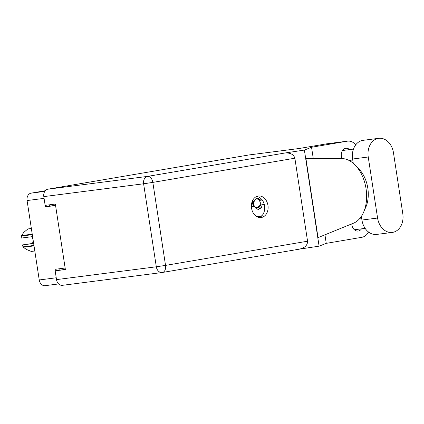 <?xml version="1.0" encoding="UTF-8"?>
<svg xmlns="http://www.w3.org/2000/svg" width="424" height="424" viewBox="0 0 424 424"><rect width="100%" height="100%" fill="white"/><g stroke="black" fill="none" stroke-linecap="round" stroke-linejoin="round"><path stroke-width="0.64" d="M258.121 217.205A14.156 10.86 82.7 0 0 259.891 217.168A14.156 10.86 82.7 0 0 260.188 217.125M45.251 285.659A6.625 5.083 -97.3 0 1 45.092 285.681A6.625 5.083 -97.3 0 1 39.236 279.962L27.083 200.552A6.625 5.083 -97.3 0 1 31.095 193.153L45.241 190.742M45.289 205.354L45.506 206.801L55.571 205.508M65.137 268.021L55.072 269.314L55.306 270.819M45.506 206.801L49.428 206.133L49.232 204.85M49.428 206.133L55.544 205.349M59.222 270.152L59.021 268.811M361.375 216.351L361.942 220.045A16.669 12.789 82.7 0 0 376.676 234.43L392.311 232.421A16.669 12.789 82.7 0 0 392.709 232.363A16.669 12.789 82.7 0 0 402.8 213.744L393.461 152.704A16.669 12.789 82.7 0 0 378.727 138.319A16.669 12.789 82.7 0 0 368.239 157.002L377.577 218.037A16.669 12.789 82.7 0 0 392.311 232.421M349.636 149.598A7.107 5.454 82.7 0 0 345.846 148.31A7.107 5.454 82.7 0 0 345.677 148.331A7.107 5.454 82.7 0 0 342.041 158.56M351.782 223.83A7.107 5.454 82.7 0 0 358.163 231.043A7.107 5.454 82.7 0 0 358.333 231.016A7.107 5.454 82.7 0 0 361.502 228.838M258.105 196.052A10.844 8.321 82.7 0 0 251.517 207.999A10.844 8.321 82.7 0 0 261.126 217.528A10.844 8.321 82.7 0 0 261.385 217.491A10.844 8.321 82.7 0 0 267.979 205.539A10.844 8.321 82.7 0 0 258.364 196.015A10.844 8.321 82.7 0 0 258.105 196.052M378.727 138.319L363.092 140.328A16.669 12.789 82.7 0 0 352.604 159.011L353.256 163.288M62.524 285.304A6.625 5.083 -97.3 0 1 62.37 285.326A6.625 5.083 -97.3 0 1 56.514 279.607L156.308 266.791L143.609 183.788L43.81 196.609A6.625 5.083 -97.3 0 1 47.822 189.205L248.946 154.956L299.047 148.522L326.289 143.879A13.356 10.245 -97.3 0 1 326.607 143.831L347.479 141.155A13.356 10.245 82.7 0 0 347.161 141.203L311.545 147.266L313.241 158.353L341.633 158.555A33.125 21.237 80.3 0 1 341.712 158.555A33.125 21.237 80.3 0 1 365.917 187.885A33.125 21.237 80.3 0 1 352.71 223.501L318.026 237.626L305.905 158.428L320.745 158.481M368.525 232.013A13.356 10.245 82.7 0 1 361.863 237.297L326.247 243.36L319.092 246.164L299.461 249.132M324.938 234.79L326.247 243.36M350.245 161.109A7.107 5.454 82.7 0 0 350.998 160.198M355.778 144.775A13.356 10.245 82.7 0 0 347.479 141.155M352.328 162.535L353.123 162.397M313.241 158.353L305.905 158.428M311.545 147.266L304.384 150.07L319.092 246.164M65.344 269.367L55.173 270.846L56.514 279.607M248.946 154.956A6.625 5.083 -97.3 0 1 249.1 154.93A6.625 5.083 -97.3 0 1 249.259 154.914M43.81 196.609L45.151 205.37L55.348 204.061L65.37 269.537L55.173 270.846M304.384 150.07L284.637 153.053C290.265 152.629 293.673 154.347 294.866 158.205L307.564 241.208C307.586 245.247 304.84 247.892 299.339 249.153L162.434 272.468A6.625 4.245 -99.7 0 0 165.535 265.398L307.564 241.208M256.695 196.46A10.844 8.321 -97.3 0 1 264.597 206.149A10.844 8.321 -97.3 0 1 259.398 217.512M357.315 167.528A26.712 17.124 80.3 0 1 364.624 209.541M34.021 245.899L23.341 247.272A11.379 8.729 -97.3 0 1 23.06 246.832L22.249 244.945L33.655 243.482M23.06 246.832L33.952 245.432M32.303 234.668L21.412 236.067L21.2 238.081L32.6 236.619M21.412 236.067A11.379 8.729 -97.3 0 1 21.55 235.553L32.229 234.186M31.36 228.504L27.862 228.955L23.824 232.368L21.55 235.553M22.249 244.945L33.623 243.297M23.341 247.272L26.442 249.471L31.307 251.443L34.8 250.992M27.862 228.955A11.379 8.729 -97.3 0 1 28.281 228.886L31.36 228.488M31.789 236.725A5.342 4.097 -97.3 0 1 32.372 243.461M262.021 215.625A13.356 10.245 -97.3 0 1 259.446 216.415A13.356 10.245 -97.3 0 1 256.048 216.118M251.395 206.689L254.421 206.175L251.745 206.541L251.384 205.698M260.013 205.142L264.284 204.495M262.164 204.856L261.539 207.262L258.338 209.339C256.631 209.154 255.328 208.099 254.421 206.175M260.347 205.126L259.159 207.06L257.405 207.999M260.771 205.073L259.589 207.007L257.622 207.977L254.972 207.203M256.981 198.48L258.481 198.851L259.907 200.34L260.331 200.282L258.719 198.697L260.882 200.197L260.331 200.282M252.11 201.692L254.278 201.321A4.754 3.646 -97.3 0 1 257.14 198.453A4.754 3.646 -97.3 0 1 258.719 198.697M261.539 207.262L260.855 208.083L258.439 209.329M259.886 200.303L259.25 200.404M262.175 199.98L260.882 200.197M260.31 205.084L264.263 204.41M251.39 206.605L251.745 206.541M251.877 206.525L251.39 205.508M255.64 199.116A4.383 3.36 -97.3 0 1 260.177 202.72A4.383 3.36 -97.3 0 1 257.527 207.612A4.383 3.36 -97.3 0 1 253.547 203.849A4.383 3.36 -97.3 0 1 253.716 201.416M259.207 207.018L259.981 205.349L257.341 207.797L254.819 206.954M254.071 206.228L252.969 203.933L252.879 201.559M259.536 200.361L260.331 202.656L260.304 205.099M257.214 207.808L256.017 207.787M253.685 206.244L252.646 203.971L252.63 201.601M31.095 193.153L44.764 191.394M44.08 198.368L27.083 200.552M39.236 279.962L56.233 277.778M361.942 220.045L377.577 218.037M294.866 158.205L152.836 182.394L165.535 265.398L156.308 266.791A6.625 5.083 82.7 0 0 162.164 272.51A6.625 5.083 82.7 0 0 162.323 272.484A6.625 4.245 -99.7 0 0 162.434 272.468A6.625 6.625 0 0 1 162.164 272.51L62.37 285.326M347.161 141.203L326.289 143.879M47.822 189.205L147.616 176.389L284.637 153.053M152.836 182.394A6.625 4.245 -99.7 0 0 147.616 176.389A6.625 5.083 -97.3 0 0 143.609 183.788L152.836 182.394M352.604 159.011L368.239 157.002M45.092 285.681L58.639 283.942M361.635 218.047L359.965 218.259M353.462 149.105L342.507 150.515M341.712 158.555L341.447 158.555M249.1 154.93L299.127 148.506M352.752 159.97L349.063 160.447M365.144 228.372L354.374 229.75M259.446 216.415L257.024 216.728M257.071 207.829L257.341 207.797"/></g></svg>
